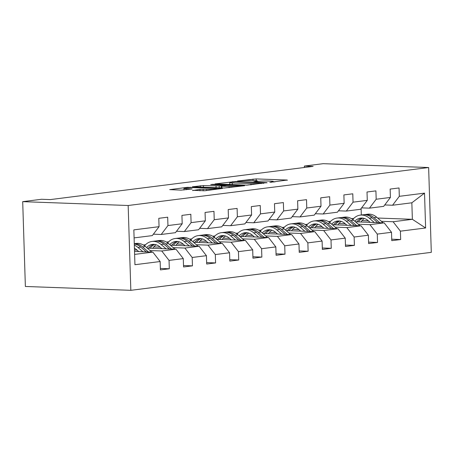 <?xml version="1.0" encoding="UTF-8"?>
<svg xmlns="http://www.w3.org/2000/svg" width="454" height="454" viewBox="0 0 454 454"><rect width="100%" height="100%" fill="white"/><g stroke="black" fill="none" stroke-linecap="round" stroke-linejoin="round"><path stroke-width="0.68" d="M269.835 182.338L287.263 180.051L256.204 178.916L237.556 180.993L241.971 180.828A7.23 0.579 -1.8 0 1 252.152 180.442L254.739 180.539A7.23 0.579 -1.8 0 1 257.304 180.896A7.23 0.579 -1.8 0 1 255.602 181.328L253.792 181.753L258.02 181.413A7.23 0.579 -1.8 0 1 268.201 181.027L270.788 181.123A7.23 0.579 -1.8 0 1 273.353 181.487A7.23 0.579 -1.8 0 1 271.651 181.912L269.835 182.338M192.609 190.311L204.771 190.759L222.483 188.45L187.44 187.326L169.734 189.63L181.061 190.13L192.121 188.943L186.1 188.643A6.044 0.482 -1.8 0 1 183.955 188.336A6.044 0.482 -1.8 0 1 187.445 187.791A6.044 0.482 -1.8 0 1 193.892 187.655L214.333 188.404A6.044 0.482 -1.8 0 1 216.479 188.705A6.044 0.482 -1.8 0 1 212.994 189.256A6.044 0.482 -1.8 0 1 206.547 189.386L199.959 189.386L192.615 190.549M428.633 167.532L323.169 163.678L304.333 166.062L313.124 166.38L50.326 199.59L41.535 199.272L22.7 201.65L128.164 205.503L428.633 167.532L431.3 252.35L130.831 290.322L128.164 205.503M246.863 185.158L266.952 182.616L235.898 181.487L215.003 183.91L246.863 185.158M244.587 185.726L224.225 188.018L192.371 186.77L203.432 185.59L219.208 185.924L224.617 185.175L210.701 184.585L212.744 184.324L244.587 185.726M160.37 268.445L169.314 268.768L169.047 260.403L183.285 258.604L183.552 266.969L192.451 265.845L192.184 257.48L206.422 255.681L206.684 264.046L215.582 262.923L215.321 254.558L229.559 252.759L229.82 261.124L238.719 260L238.458 251.635L252.696 249.831L252.957 258.201L261.856 257.077L261.595 248.707L275.828 246.908L276.094 255.279L284.993 254.155L284.726 245.784L298.965 243.985L299.231 252.356L308.13 251.227L307.863 242.862L322.102 241.063L322.363 249.428L331.261 248.304L331 239.939L345.239 238.14L345.5 246.505L354.398 245.381L354.137 237.016L368.376 235.217L368.637 243.582L377.535 242.459L377.274 234.088L391.513 232.289L391.774 240.66L400.672 239.536L400.411 231.165L425.619 227.982L424.524 193.137L411.852 202.796L392.568 205.236L384.737 204.947M169.314 268.768L160.415 269.897L160.148 261.527L134.94 264.716L133.845 229.872L159.053 226.682L158.792 218.317L167.691 217.194L167.952 225.559L182.19 223.76L181.929 215.395L190.828 214.271L191.089 222.636L205.327 220.837L205.066 212.466L213.965 211.343L214.226 219.713L228.464 217.914L228.203 209.544L237.102 208.42L237.363 216.791L251.601 214.992L251.334 206.621L260.233 205.497L260.5 213.862L274.738 212.063L274.471 203.698L283.37 202.575L283.637 210.94L297.869 209.141L297.608 200.776L306.507 199.652L306.768 208.017L321.006 206.218L320.745 197.853L329.644 196.724L329.905 205.094L344.143 203.296L343.882 194.925L352.781 193.801L353.042 202.172L367.28 200.373L367.014 192.002L375.912 190.879L376.179 199.244L390.417 197.445L390.151 189.08L399.049 187.956L399.316 196.321L424.524 193.137M147.266 248.128L175.97 249.178L161.732 250.977L150.053 250.551M137.017 250.075L134.475 249.984M153.378 234.185L161.21 234.474L175.448 232.675L182.19 223.76M161.732 250.977L169.047 260.403M175.97 249.178L183.285 258.604M167.952 225.559L161.21 234.474M170.398 245.205L199.102 246.255L184.869 248.054L173.184 247.629M160.154 247.152L153.77 246.919M143.316 245.001L145.552 244.717M176.515 231.262L184.347 231.546L198.585 229.747L205.327 220.837M184.869 248.054L192.184 257.48M199.102 246.255L206.422 255.681M191.089 222.636L184.347 231.546M193.535 242.283L222.239 243.333L208 245.132L196.321 244.706M183.291 244.229L176.907 243.997M166.453 242.078L168.689 241.795M199.652 228.339L207.484 228.623L221.722 226.824L228.464 217.914M208 245.132L215.321 254.558M222.239 243.333L229.559 252.759M214.226 219.713L207.484 228.623M216.672 239.36L245.376 240.404L231.137 242.209L219.458 241.778M206.428 241.307L200.044 241.068M189.59 239.156L191.826 238.872M222.789 225.417L230.621 225.7L244.859 223.901L251.601 214.992M231.137 242.209L238.458 251.635M245.376 240.404L252.696 249.831M237.363 216.791L230.621 225.7M239.808 236.438L268.513 237.482L254.274 239.281L242.595 238.855M229.559 238.378L223.181 238.146M212.727 236.233L214.958 235.949M245.926 222.494L253.758 222.778L267.991 220.979L274.738 212.063M254.274 239.281L261.595 248.707M268.513 237.482L275.828 246.908M260.5 213.862L253.758 222.778M262.945 233.509L291.65 234.559L277.411 236.358L265.732 235.932M252.696 235.456L246.318 235.223M235.859 233.305L238.095 233.027M269.057 219.566L276.889 219.855L291.127 218.056L297.869 209.141M277.411 236.358L284.726 245.784M291.65 234.559L298.965 243.985M283.637 210.94L276.889 219.855M286.077 230.587L314.781 231.636L300.548 233.435L288.863 233.01M275.833 232.533L269.455 232.3M258.996 230.382L261.232 230.099M292.194 216.643L300.026 216.933L314.264 215.134L321.006 206.218M300.548 233.435L307.863 242.862M314.781 231.636L322.102 241.063M306.768 208.017L300.026 216.933M309.214 227.664L337.918 228.714L323.679 230.513L312 230.087M298.97 229.611L292.586 229.378M282.133 227.46L284.369 227.176M315.331 213.721L323.163 214.004L337.401 212.205L344.143 203.296M323.679 230.513L331 239.939M337.918 228.714L345.239 238.14M329.905 205.094L323.163 214.004M332.351 224.741L361.055 225.791L346.816 227.59L335.137 227.159M322.107 226.688L315.723 226.455M305.27 224.537L307.506 224.253M338.468 210.798L346.3 211.082L360.538 209.283L367.28 200.373M346.816 227.59L354.137 237.016M361.055 225.791L368.376 235.217M353.042 202.172L346.3 211.082M355.488 221.819L384.192 222.863L369.953 224.662L358.274 224.236M345.239 223.76L338.86 223.527M328.407 221.614L330.637 221.331M361.605 207.875L369.437 208.159L383.67 206.36L390.417 197.445M369.953 224.662L377.274 234.088M384.192 222.863L391.513 232.289M376.179 199.244L369.437 208.159M377.637 218.034L412.368 219.305L393.09 221.739L381.411 221.314M368.376 220.837L361.997 220.604M351.544 218.686L353.774 218.408M393.09 221.739L400.411 231.165M411.852 202.796L412.368 219.305L425.619 227.982M399.316 196.321L392.568 205.236M22.7 201.65L25.367 286.468L130.831 290.322M304.333 166.062L304.379 167.486M361.316 214.992L361.112 208.517M134.617 254.405L152.833 252.101L134.52 251.431M159.053 226.682L152.311 235.598L134.095 237.896M152.833 252.101L160.148 261.527M391.728 239.207L400.672 239.536M368.591 242.13L377.535 242.459M345.454 245.052L354.398 245.381M322.317 247.98L331.261 248.304M299.186 250.903L308.13 251.227M276.049 253.826L284.993 254.155M252.912 256.748L261.856 257.077M229.775 259.671L238.719 260M206.638 262.599L215.582 262.923M183.507 265.522L192.451 265.845M274.925 181.889L273.365 181.833M258.979 181.311L257.316 181.248M229.769 184.279L228.214 184.477M263.207 182.979L235.757 181.81L231.421 182.162A7.23 0.579 -1.8 0 0 229.718 182.593A7.23 0.579 -1.8 0 0 232.283 182.951L250.914 183.632A7.23 0.579 -1.8 0 0 261.095 183.246L263.207 182.979L263.218 183.371M229.1 186.526A6.044 0.482 -1.8 0 0 235.541 186.39A6.044 0.482 -1.8 0 0 239.031 185.839A6.044 0.482 -1.8 0 0 236.886 185.538L226.501 185.397L221.092 186.146L229.1 186.526L229.134 187.678M364.403 218.476A14.613 11.106 -97.2 0 0 360.975 222.017M383.153 222.829L376.752 217.267A17.604 13.382 -97.2 0 0 367.626 214.197L364.812 214.555A17.604 13.382 -97.2 0 0 363.926 214.702M374.283 222.505L369.335 218.204A17.604 13.382 -97.2 0 0 360.215 215.134A17.604 13.382 -97.2 0 0 352.781 219.515M370.118 222.352L368.16 220.65A14.613 11.106 -97.2 0 0 360.589 218.102A14.613 11.106 -97.2 0 0 354.835 221.251M379.782 222.704L373.931 217.625A17.604 13.382 -97.2 0 0 364.812 214.555M358.45 221.927A14.613 11.106 82.8 0 1 362.928 218.13M360.215 215.134L363.03 214.776A17.604 13.382 82.8 0 1 372.149 217.846L377.654 222.625M362.014 218.045A14.613 11.106 -97.2 0 0 356.867 221.87M341.266 221.399A14.613 11.106 -97.2 0 0 337.838 224.94M360.016 225.752L353.615 220.19A17.604 13.382 -97.2 0 0 344.49 217.12L341.675 217.477A17.604 13.382 -97.2 0 0 340.789 217.631M351.146 225.428L346.198 221.126A17.604 13.382 -97.2 0 0 337.078 218.056A17.604 13.382 -97.2 0 0 329.644 222.443M346.981 225.275L345.023 223.572A14.613 11.106 -97.2 0 0 337.453 221.024A14.613 11.106 -97.2 0 0 331.698 224.174M356.645 225.627L350.794 220.548A17.604 13.382 -97.2 0 0 341.675 217.477M335.313 224.849A14.613 11.106 82.8 0 1 339.791 221.053M337.078 218.056L339.893 217.699A17.604 13.382 82.8 0 1 349.018 220.769L354.517 225.553M338.877 220.967A14.613 11.106 -97.2 0 0 333.73 224.792M318.129 224.327A14.613 11.106 -97.2 0 0 314.701 227.863M336.879 228.674L330.478 223.113A17.604 13.382 -97.2 0 0 321.358 220.042L318.538 220.4A17.604 13.382 -97.2 0 0 317.652 220.553M328.015 228.351L323.061 224.049A17.604 13.382 -97.2 0 0 313.941 220.979A17.604 13.382 -97.2 0 0 306.507 225.366M323.85 228.197L321.886 226.495A14.613 11.106 -97.2 0 0 314.316 223.947A14.613 11.106 -97.2 0 0 308.561 227.096M333.508 228.549L327.657 223.47A17.604 13.382 -97.2 0 0 318.538 220.4M312.176 227.772A14.613 11.106 82.8 0 1 316.654 223.975M313.941 220.979L316.756 220.627A17.604 13.382 82.8 0 1 325.881 223.697L331.38 228.476M315.74 223.89A14.613 11.106 -97.2 0 0 310.593 227.715M294.992 227.25A14.613 11.106 -97.2 0 0 291.564 230.791M313.742 231.597L307.341 226.035A17.604 13.382 -97.2 0 0 298.221 222.965L295.401 223.323A17.604 13.382 -97.2 0 0 294.515 223.476M304.878 231.273L299.929 226.972A17.604 13.382 -97.2 0 0 290.804 223.907A17.604 13.382 -97.2 0 0 283.375 228.288M300.713 231.12L298.749 229.418A14.613 11.106 -97.2 0 0 291.179 226.869A14.613 11.106 -97.2 0 0 285.424 230.019M310.371 231.478L304.526 226.393A17.604 13.382 -97.2 0 0 295.401 223.323M289.039 230.694A14.613 11.106 82.8 0 1 293.517 226.898M290.804 223.907L293.625 223.55A17.604 13.382 82.8 0 1 302.744 226.62L308.243 231.398M292.603 226.813A14.613 11.106 -97.2 0 0 287.461 230.638M271.861 230.172A14.613 11.106 -97.2 0 0 268.428 233.714M290.605 234.519L284.204 228.964A17.604 13.382 -97.2 0 0 275.084 225.893L272.264 226.245A17.604 13.382 -97.2 0 0 271.378 226.398M281.741 234.196L276.792 229.9A17.604 13.382 -97.2 0 0 267.667 226.83A17.604 13.382 -97.2 0 0 260.238 231.211M277.576 234.048L275.618 232.346A14.613 11.106 -97.2 0 0 268.042 229.798A14.613 11.106 -97.2 0 0 262.293 232.947M287.24 234.4L281.389 229.315A17.604 13.382 -97.2 0 0 272.264 226.245M265.902 233.617A14.613 11.106 82.8 0 1 270.385 229.826M267.667 226.83L270.488 226.472A17.604 13.382 82.8 0 1 279.607 229.542L285.112 234.321M269.466 229.735A14.613 11.106 -97.2 0 0 264.324 233.56M248.724 233.095A14.613 11.106 -97.2 0 0 245.296 236.636M267.474 237.448L261.073 231.886A17.604 13.382 -97.2 0 0 251.947 228.816L249.132 229.174A17.604 13.382 -97.2 0 0 248.247 229.321M258.604 237.124L253.655 232.823A17.604 13.382 -97.2 0 0 244.53 229.752A17.604 13.382 -97.2 0 0 237.102 234.133M254.439 236.971L252.481 235.268A14.613 11.106 -97.2 0 0 244.91 232.72A14.613 11.106 -97.2 0 0 239.156 235.87M264.103 237.323L258.252 232.238A17.604 13.382 -97.2 0 0 249.132 229.174M242.771 236.545A14.613 11.106 82.8 0 1 247.248 232.749M244.53 229.752L247.351 229.395A17.604 13.382 82.8 0 1 256.47 232.465L261.975 237.243M246.329 232.658A14.613 11.106 -97.2 0 0 241.188 236.489M225.587 236.018A14.613 11.106 -97.2 0 0 222.159 239.559M244.337 240.37L237.936 234.809A17.604 13.382 -97.2 0 0 228.81 231.739L225.996 232.096A17.604 13.382 -97.2 0 0 225.11 232.244M235.467 240.047L230.518 235.745A17.604 13.382 -97.2 0 0 221.399 232.675A17.604 13.382 -97.2 0 0 213.965 237.056M231.302 239.894L229.344 238.191A14.613 11.106 -97.2 0 0 221.773 235.643A14.613 11.106 -97.2 0 0 216.019 238.793M240.966 240.245L235.115 235.166A17.604 13.382 -97.2 0 0 225.996 232.096M219.634 239.468A14.613 11.106 82.8 0 1 224.111 235.671M221.399 232.675L224.214 232.317A17.604 13.382 82.8 0 1 233.339 235.388L238.838 240.166M223.198 235.586A14.613 11.106 -97.2 0 0 218.051 239.411M202.45 238.946A14.613 11.106 -97.2 0 0 199.022 242.481M221.2 243.293L214.799 237.731A17.604 13.382 -97.2 0 0 205.679 234.661L202.859 235.019A17.604 13.382 -97.2 0 0 201.973 235.172M212.33 242.969L207.382 238.668A17.604 13.382 -97.2 0 0 198.262 235.598A17.604 13.382 -97.2 0 0 190.828 239.984M208.165 242.816L206.207 241.114A14.613 11.106 -97.2 0 0 198.636 238.566A14.613 11.106 -97.2 0 0 192.882 241.715M217.829 243.168L211.978 238.089A17.604 13.382 -97.2 0 0 202.859 235.019M196.497 242.391A14.613 11.106 82.8 0 1 200.974 238.594M198.262 235.598L201.077 235.246A17.604 13.382 82.8 0 1 210.202 238.31L215.701 243.094M200.061 238.509A14.613 11.106 -97.2 0 0 194.914 242.334M179.313 241.868A14.613 11.106 -97.2 0 0 175.885 245.404M198.063 246.216L191.662 240.654A17.604 13.382 -97.2 0 0 182.542 237.584L179.722 237.941A17.604 13.382 -97.2 0 0 178.836 238.095M189.199 245.892L184.245 241.59A17.604 13.382 -97.2 0 0 175.125 238.52A17.604 13.382 -97.2 0 0 167.691 242.907M185.033 245.739L183.07 244.036A14.613 11.106 -97.2 0 0 175.499 241.488A14.613 11.106 -97.2 0 0 169.745 244.638M194.692 246.091L188.847 241.012A17.604 13.382 -97.2 0 0 179.722 237.941M173.36 245.313A14.613 11.106 82.8 0 1 177.837 241.517M175.125 238.52L177.945 238.168A17.604 13.382 82.8 0 1 187.065 241.239L192.564 246.017M176.924 241.432A14.613 11.106 -97.2 0 0 171.782 245.256M156.176 244.791A14.613 11.106 -97.2 0 0 152.748 248.332M174.926 249.138L168.525 243.577A17.604 13.382 -97.2 0 0 159.405 240.512L156.585 240.864A17.604 13.382 -97.2 0 0 155.699 241.017M166.062 248.815L161.113 244.519A17.604 13.382 -97.2 0 0 151.988 241.449A17.604 13.382 -97.2 0 0 144.559 245.83M161.896 248.661L159.939 246.965A14.613 11.106 -97.2 0 0 152.362 244.417A14.613 11.106 -97.2 0 0 146.614 247.561M171.561 249.019L165.71 243.934A17.604 13.382 -97.2 0 0 156.585 240.864M150.223 248.236A14.613 11.106 82.8 0 1 154.701 244.445M151.988 241.449L154.808 241.091A17.604 13.382 82.8 0 1 163.928 244.161L169.433 248.94M153.787 244.354A14.613 11.106 -97.2 0 0 148.645 248.179M151.789 252.066L145.393 246.505A17.604 13.382 -97.2 0 0 136.268 243.435L134.276 243.684M142.925 251.737L137.976 247.441A17.604 13.382 -97.2 0 0 134.322 245.149M138.759 251.59L136.802 249.887A14.613 11.106 -97.2 0 0 134.424 248.281M148.424 251.942L142.573 246.857A17.604 13.382 -97.2 0 0 134.276 243.719M134.288 244.019A17.604 13.382 82.8 0 1 140.791 247.084L146.296 251.862M271.662 182.292L271.651 181.912M255.613 181.708L255.602 181.328M253.065 180.476L253.026 179.041M256.26 180.63L256.204 178.916M287.269 180.334L287.263 180.051M232.726 181.997L232.715 181.606M235.904 181.816L235.898 181.487M266.963 182.9L266.952 182.616M232.334 184.625L232.283 182.951M250.954 184.92L250.914 183.632M261.107 183.637L261.095 183.246M200.299 187.144L200.254 185.709M203.488 187.258L203.432 185.59M216.081 187.718L216.03 186.049M219.271 187.837L219.208 185.924M224.1 185.703L224.089 185.311M212.75 184.659L212.744 184.324M221.949 187.933L221.893 186.259M200.004 190.822L199.959 189.386M203.193 190.873L203.142 189.261M206.581 190.527L206.547 189.386M186.14 189.766L186.1 188.643M191.333 189.114L191.321 188.83M187.457 187.786L187.44 187.326M190.635 187.65L190.623 187.207M373.931 217.625L376.752 217.267M369.335 218.204L372.149 217.846M350.794 220.548L353.615 220.19M346.198 221.126L349.018 220.769M327.657 223.47L330.478 223.113M323.061 224.049L325.881 223.697M304.526 226.393L307.341 226.035M299.929 226.972L302.744 226.62M281.389 229.315L284.204 228.964M276.792 229.9L279.607 229.542M258.252 232.238L261.073 231.886M253.655 232.823L256.47 232.465M235.115 235.166L237.936 234.809M230.518 235.745L233.339 235.388M211.978 238.089L214.799 237.731M207.382 238.668L210.202 238.31M188.847 241.012L191.662 240.654M184.245 241.59L187.065 241.239M165.71 243.934L168.525 243.577M161.113 244.519L163.928 244.161M142.573 246.857L145.393 246.505M137.976 247.441L140.791 247.084M273.37 182.088L273.353 181.487M257.327 181.504L257.304 180.896M263.592 183.325L263.575 182.888M229.775 184.534L229.718 182.593M224.634 185.635L224.617 185.175M239.048 186.424L239.031 185.839M221.149 187.905L221.092 186.146M216.496 189.273L216.479 188.705M184.012 190.033L183.955 188.336"/></g></svg>
